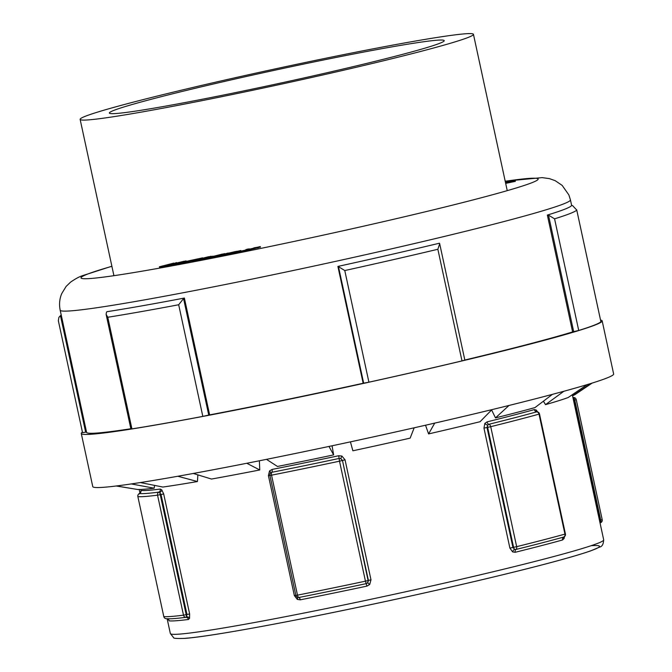 <?xml version="1.0" encoding="UTF-8"?>
<svg xmlns="http://www.w3.org/2000/svg" width="672" height="672" viewBox="0 0 672 672"><rect width="100%" height="100%" fill="white"/><g stroke="black" fill="none" stroke-linecap="round" stroke-linejoin="round"><path stroke-width="1.01" d="M564.505 536.332L563.766 537.037A2.722 2.226 -105.5 0 0 564.95 534.114A226.027 9.097 167.8 0 1 516.659 546.664A2.722 1.621 76.1 0 1 515.936 549.478L514.634 549.301L512.929 547.462L486.99 427.468L487.637 427.35A2.722 1.529 -100.6 0 1 487.771 425.057A2.722 1.243 35.9 0 1 484.848 423.427L483.958 428.131L486.99 427.468L487.771 425.057L488.872 424.284A2.722 1.621 76.1 0 1 490.72 426.678A226.027 9.097 -12.2 0 0 539.011 414.128A2.722 2.226 -105.5 0 0 536.701 411.852L537.642 412.087M536.987 411.818L536.802 411.793A2.722 1.898 127.7 0 1 536.777 411.776A2.722 1.898 127.7 0 1 536.256 410.063L534.383 409.576A2.722 2.226 74.5 0 0 536.701 411.852A223.852 9.013 -12.2 0 1 488.872 424.284A2.722 1.621 76.1 0 1 487.024 421.89L484.848 423.427M537.718 411.961L536.256 410.063M512.627 551.922A2.722 1.369 -62.2 0 1 514.634 549.301A2.722 1.529 -100.6 0 1 513.584 547.336L487.637 427.35L490.72 426.678L516.659 546.664L509.897 548.117L512.627 551.922L515.214 552.283A221.676 8.929 -12.2 0 0 562.573 539.969L564.043 538.558A2.722 1.772 25.2 0 1 563.749 537.088M563.791 536.987L563.766 537.037A223.852 9.013 167.8 0 1 515.936 549.478A2.722 1.621 -103.9 0 0 515.214 552.283M564.043 538.558L564.522 536.592M297.503 597.349A2.722 0.84 -64 0 1 297.318 599.416L300.258 599.827A221.676 8.929 -12.2 0 0 366.912 586.127L369.667 584.539L367.576 582.851L366.181 583.649L365.45 581.171A226.027 9.097 167.8 0 1 297.486 595.148A2.722 1.075 78.8 0 0 298.872 597.484L297.385 597.282A2.722 2.713 48.8 0 1 295.865 595.4L269.909 475.406L271.538 475.163A2.722 1.075 78.8 0 1 271.799 472.298L270.564 472.996A2.722 2.722 0 0 0 269.909 475.406L269.917 475.398A2.722 2.713 48.8 0 1 270.522 473.046A2.722 0.966 40.9 0 0 269.539 470.929L268.405 475.583L269.9 475.339M269.917 475.415L295.856 595.384L297.486 595.148L271.538 475.163A226.027 9.097 -12.2 0 0 339.503 461.185L339.108 458.455A223.852 9.013 -12.2 0 1 271.799 472.298A2.722 1.075 78.8 0 0 272.059 469.434L269.539 470.929M338.722 455.734L339.108 458.455L340.712 458.615L341.888 456.053L338.722 455.734A221.676 8.929 167.8 0 1 272.059 469.434M369.667 584.539L370.986 579.81L365.45 581.171L339.503 461.185L342.149 460.547A2.722 2.478 72.7 0 0 340.712 458.615L342.468 460.446L345.047 459.824L341.888 456.053M297.923 597.475L297.385 597.282M368.407 580.44L367.576 582.851A2.722 2.478 72.7 0 0 368.096 580.532L342.468 460.446L368.407 580.44M295.84 595.325L294.344 595.568L297.318 599.416M137.878 496.566L137.861 496.583A2.722 2.722 0 0 1 139.398 493.534L140.893 491.778A2.722 2.276 -3.3 0 0 140.893 491.728M140.885 491.652A2.722 2.276 -3.3 0 0 140.826 491.358L140.86 491.795M139.423 493.525A2.722 2.696 96.6 0 0 137.878 496.591A226.027 9.097 -12.2 0 0 157.55 495.18A2.722 2.461 -97.3 0 1 158.911 492.122A223.852 9.013 -12.2 0 1 139.423 493.525L139.348 493.979L139.423 493.525A2.722 2.696 96.6 0 0 140.969 490.459L140.826 491.358M160.264 489.065A2.722 2.461 82.7 0 1 158.911 492.122L159.667 492.517A2.722 1.94 137.4 0 0 161.767 489.854L160.264 489.065A221.676 8.929 167.8 0 1 148 490.358A221.676 8.929 167.8 0 1 140.969 490.459M168.605 619.853L168.538 619.668A2.722 2.15 -20.1 0 1 168.605 619.853L169.168 620.852A221.676 8.929 -12.2 0 0 176.19 620.752A221.676 8.929 -12.2 0 0 188.462 619.466L189.546 618.341A2.722 2.066 20.9 0 0 186.53 616.753L185.976 617.316A2.722 2.461 -97.3 0 1 183.498 615.166L157.55 495.18L160.247 494.659L159.667 492.517L161.028 494.491L163.691 493.97L161.767 489.854M189.546 618.341L189.63 613.964L186.967 614.477L186.53 616.753L186.186 614.645L183.498 615.166A226.027 9.097 167.8 0 1 163.825 616.585A2.722 2.696 96.6 0 0 166.144 618.702A2.722 2.722 0 0 1 163.8 616.577L137.861 496.583L163.8 616.577M573.535 400.361L574.073 400.235L573.846 398A2.722 2.15 -20.1 0 1 573.006 397.925M600.062 523.051L600.709 522.245L574.073 400.235L574.778 400.067A2.722 1.184 -103.3 0 0 573.846 398L573.56 397.505A2.722 2.696 -83.4 0 1 572.897 397.429L573.224 397.488M600.054 523.043A2.722 2.696 96.6 0 1 600.634 522.69L600.709 522.245A2.722 2.276 -3.3 0 0 599.978 522.673M600.709 522.245A2.722 1.184 -103.3 0 0 600.718 520.052L599.474 520.355M86.528 432.037L82.547 432.676L58.355 320.779L58.884 317.36L60.463 315.672A6.308 5.712 72.9 0 1 61.27 315.218M183.557 298.57A6.308 5.158 -98.9 0 1 184.372 298.049L209.63 414.884L202.826 416.388A265.373 10.685 167.8 0 1 131.914 428.887L130.897 428.98L106.1 314.286L107.78 317.251A265.373 10.685 -12.2 0 0 178.685 304.752L183.557 298.57L208.757 415.103M106.1 314.286L106.504 312.152A6.308 3.368 79.3 0 1 107.008 311.69A261.022 10.508 -12.2 0 0 184.372 298.049M439.622 243.541A6.308 0.546 -102.4 0 0 439.454 243.214A261.022 10.508 -12.2 0 1 337.898 266.423A6.308 2.923 76.6 0 1 338.47 266.658L344.778 270.547A265.373 10.685 -12.2 0 0 437.858 249.27L439.69 243.751L464.839 360.091L461.992 360.906A265.373 10.685 167.8 0 1 368.911 382.183L363.166 383.267L337.898 266.423M572.586 205.615A6.308 5.712 -107.1 0 0 571.544 205.498A261.022 10.508 -12.2 0 1 547.352 215.074A6.308 6.292 33.3 0 1 548.495 215.149L554.576 218.828A265.373 10.685 -12.2 0 0 576.752 210.059L572.586 205.615M576.752 210.059L600.886 321.695A265.373 10.685 167.8 0 1 578.718 330.464L572.611 331.918L547.352 215.074M162.733 266.07L174.04 263.651L162.716 266.07M183.968 261.265L176.198 263.13L173.779 263.558L176.526 262.592M181.264 262.601L178.198 263.34M173.519 264.457L166.673 266.104L166.564 265.566L186.085 260.887M166.673 266.104L159.558 267.263M173.788 263.08L159.449 266.776L166.564 265.566M159.524 267.296L159.407 266.759L159.566 267.305M212.965 256.435L196.82 259.854L211.142 256.217M222.306 254.066L207.984 257.704L212.906 256.158M216.829 256.158L208.102 258.376L207.984 257.846L224.608 253.621M208.102 258.376L204.725 259.022L204.607 258.493L207.984 257.846M204.649 258.67L195.594 260.786L195.476 260.249L209.219 257.04L204.607 258.493M195.594 260.786L192.158 261.442L192.041 260.912L195.476 260.249M208.664 256.687L192.041 260.912M222.852 254.461L234.814 251.689C238.568 250.95 238.56 251.084 234.805 252.084L222.936 254.839M230.95 253.058L226.775 254.024M234.814 251.689C238.568 250.95 238.56 251.084 234.805 252.084M228.161 253.033L216.821 256.032L240.845 250.513L240.988 251.059L240.274 251.345M236.804 252.294L229.606 254.05L229.488 253.512M229.606 254.05L216.938 256.561L216.821 256.032L216.938 256.561M510.594 181.684L509.46 181.398L505.478 182.456M505.512 182.624L510.51 181.297M505.672 183.372L515.315 181.373L515.197 180.844L514.198 180.936L505.537 182.734M505.554 182.834L515.197 180.844M260.35 247.111L238.837 252.311L238.72 251.782L260.232 246.582L260.501 247.136M238.837 252.311L236.88 252.655L236.762 252.126L238.72 251.782M257.006 247.388L236.762 252.126M253.848 247.867L257.074 247.338M249.362 249.379L246.162 250.11L246.044 249.581L249.253 248.85L249.362 249.379M246.162 250.11L246.044 249.581M247.876 249.06L245.843 249.623M192.058 260.988L173.603 264.869L173.494 264.34L202.566 257.846M184.397 262.87L184.279 262.34M181.297 262.76L173.494 264.34M198.106 258.804L181.23 262.475M246.792 463.268L259.762 469.963A226.027 9.097 167.8 0 1 211.487 479.052L193.309 473.466M259.762 469.963L259.392 460.774M177.828 476.255L197.434 481.53A226.027 9.097 167.8 0 1 162.868 487.049L140.33 482.555M197.434 481.53L197.87 474.86M131.258 483.932L154.174 488.2A226.027 9.097 167.8 0 1 137.483 489.476L116.5 485.957M154.174 488.2L154.56 485.386M116.231 485.99L135.206 489.09M592.192 383.065L575.492 394.279A226.027 9.097 167.8 0 1 572.603 395.774L590.839 383.485M572.032 394.909L572.603 395.774M587.194 384.602L568.21 397.513A226.027 9.097 167.8 0 1 545.513 404.645L563.867 391.272M543.43 401.184L545.513 404.645M552.434 394.355L534.962 407.602A226.027 9.097 167.8 0 1 495.499 417.892L509.006 405.451M491.602 409.954L495.499 417.892M491.912 409.634L480.068 421.714A226.027 9.097 167.8 0 1 428.593 433.919L434.717 423.116M425.527 425.225L428.593 433.919M414.187 427.795L410.147 438.136A226.027 9.097 167.8 0 1 352.884 450.786L350.414 441.865M328.978 446.443L333.64 454.894A226.027 9.097 167.8 0 1 277.477 466.46L266.482 459.354M333.64 454.894L332.069 445.788M82.429 432.113A266.465 10.727 -12.2 0 0 81.278 433.49A266.465 10.727 -12.2 0 0 343.988 387.66A266.465 10.727 -12.2 0 0 602.162 320.863A266.465 10.727 -12.2 0 0 600.55 320.09M464.831 360.024A261.022 10.508 -12.2 0 0 572.611 331.918M209.63 414.884A261.022 10.508 -12.2 0 0 363.166 383.267M571.654 205.506L570.436 199.87A261.022 10.508 -12.2 0 1 317.528 265.297A261.022 10.508 -12.2 0 1 60.178 310.187L86.587 432.34A261.022 10.508 -12.2 0 0 130.847 428.744M81.278 433.49L92.761 486.595A266.465 10.727 -12.2 0 0 355.471 440.773A266.465 10.727 -12.2 0 0 613.645 373.976L602.162 320.863M88.057 119.918A201.205 8.098 -12.2 0 0 305.575 78.834A201.205 8.098 -12.2 0 0 473.449 34.331A201.205 8.098 -12.2 0 0 275.075 68.93A201.205 8.098 -12.2 0 0 80.128 119.364A201.205 8.098 -12.2 0 0 88.057 119.918M116.113 113.509A171.293 6.896 -12.2 0 0 301.291 78.54A171.293 6.896 -12.2 0 0 444.217 40.648A171.293 6.896 -12.2 0 0 275.327 70.106A171.293 6.896 -12.2 0 0 109.36 113.047A171.293 6.896 -12.2 0 0 116.113 113.509M534.383 409.576A221.676 8.929 167.8 0 1 487.024 421.89M563.917 536.987A2.722 2.722 0 0 0 565.421 533.946L564.95 534.114L539.011 414.128L539.482 413.96A2.722 2.722 0 0 0 537.012 411.818M562.573 539.969A2.722 2.226 74.5 0 1 563.766 537.037M483.958 428.131L509.897 548.117M366.912 586.127L366.181 583.649A223.852 9.013 167.8 0 1 298.872 597.484A2.722 1.075 -101.2 0 1 300.258 599.827M370.986 579.81L345.047 459.824M268.405 475.583L294.344 595.568M160.247 494.659L161.028 494.491L186.967 614.477L186.186 614.645L160.247 494.659M167.118 618.786A2.722 2.696 -83.4 0 1 169.168 620.852M188.462 619.466A2.722 2.461 82.7 0 0 185.976 617.316A223.852 9.013 167.8 0 1 169.445 618.82L166.144 618.702M189.63 613.964L163.691 493.97M572.947 397.438L573.913 397.522A2.722 2.696 -83.4 0 0 573.56 397.505A223.852 9.013 -12.2 0 0 573.006 397.446M573.913 397.522A2.722 2.696 -83.4 0 1 576.232 399.638L576.232 399.638A2.722 2.722 0 0 0 573.913 397.522M574.778 400.067L576.257 399.647L602.196 519.632L600.718 520.052L574.778 400.067M602.179 519.649A2.722 2.696 -83.4 0 1 600.667 522.673M600.659 522.69A2.722 2.722 0 0 0 602.196 519.632L576.24 399.664M185.329 638.291A216.241 8.711 -12.2 0 0 447.434 587.756A216.241 8.711 -12.2 0 0 591.1 545.706M170.344 633.536L173.594 637.627C173.292 638.383 176.954 638.644 184.573 638.4C208.186 636.846 284.861 622.902 370.045 604.792C410.466 596.207 448.77 587.622 484.949 579.037C536.5 566.756 571.645 557.416 590.377 550.998L599.928 546.974C602.162 546.496 603.414 544.118 603.691 539.843A221.676 8.929 167.8 0 1 418.74 588.882A221.676 8.929 167.8 0 1 179.088 634.141A221.676 8.929 167.8 0 1 170.344 633.536L167.16 618.794M85.655 432.205L60.463 315.672M178.685 304.752L202.826 416.388M131.914 428.887L107.78 317.251M437.858 249.27L461.992 360.906M338.47 266.658L363.67 383.191M368.911 382.183L344.778 270.547M548.495 215.149L573.686 331.682M578.718 330.464L554.576 218.828M162.582 266.834L162.464 266.297M221.29 255.83L221.172 255.301M257.956 247.96L257.838 247.43M250.505 249.833L250.387 249.304M242.088 251.672L241.979 251.143M505.218 181.264A233.831 9.416 167.8 0 1 345.223 230.294A233.831 9.416 167.8 0 1 87.024 274.31A233.831 9.416 167.8 0 1 111.896 266.305M539.482 413.96L565.421 533.946M295.856 595.392A2.722 2.722 0 0 0 297.856 597.458M168.521 619.508L166.832 618.736M603.691 539.843L572.51 395.632M139.994 493.164L139.205 489.493M61.202 314.899L58.884 317.36M82.547 432.676L58.355 320.779M600.894 321.678L576.702 209.782M60.178 310.187C59.01 304.34 59.531 298.805 61.748 293.563L66.15 286.398L70.552 282.156C75.407 278.779 79.481 276.587 82.765 275.587L111.88 266.221M570.436 199.87L568.865 194.914L562.145 185.38L555.173 180.667L549.419 178.618L542.111 177.626L505.201 181.18M507.242 190.638L473.449 34.331M113.921 275.68L80.128 119.364"/></g></svg>

